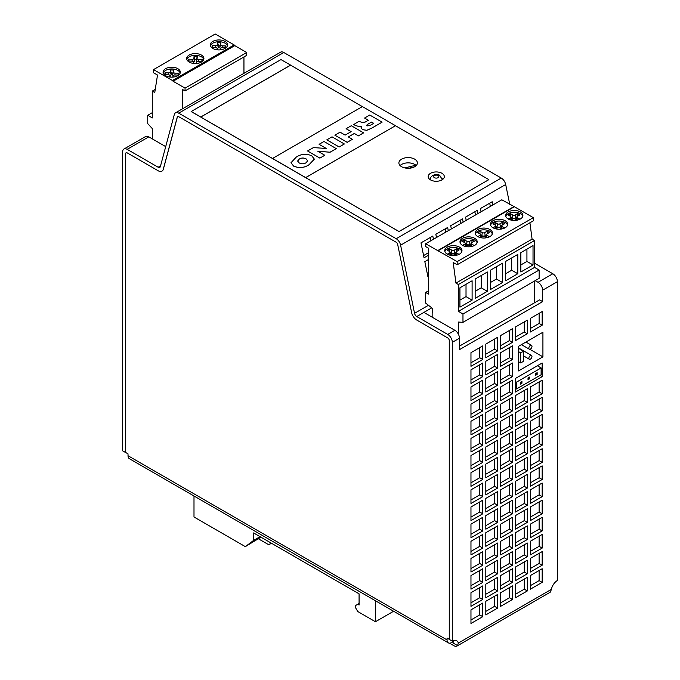 <?xml version="1.0" encoding="UTF-8"?>
<svg xmlns="http://www.w3.org/2000/svg" width="680" height="680" viewBox="0 0 680 680"><rect width="100%" height="100%" fill="white"/><g stroke="black" fill="none" stroke-linecap="round" stroke-linejoin="round"><path stroke-width="1.02" d="M530.417 345.44A2.227 1.283 120 0 0 528.963 347.395A2.227 1.283 120 0 0 529.303 349.18A2.227 1.283 120 0 0 530.417 349.07A2.227 1.283 120 0 0 531.87 347.115A2.227 1.283 120 0 0 531.531 345.329A2.227 1.283 120 0 0 530.417 345.44M530.417 355.546A2.184 1.266 120 0 0 528.989 357.467A2.184 1.266 120 0 0 529.321 359.227A2.184 1.266 120 0 0 530.417 359.116A2.184 1.266 120 0 0 531.845 357.187A2.184 1.266 120 0 0 531.513 355.436A2.184 1.266 120 0 0 530.417 355.546M201.391 55.038A8.611 4.972 0 0 0 191.998 53.958A8.611 4.972 0 0 0 186.685 58.548A8.611 4.972 0 0 0 189.21 62.067A8.611 4.972 0 0 0 198.594 63.147A8.611 4.972 0 0 0 203.915 58.548A8.611 4.972 0 0 0 201.391 55.038M203.779 59.432A8.611 4.972 0 0 0 201.391 56.797A8.611 4.972 0 0 0 192.72 55.565A8.611 4.972 0 0 0 186.821 59.432M224.995 41.404A8.611 4.972 0 0 0 215.602 40.333A8.611 4.972 0 0 0 210.29 44.922A8.611 4.972 0 0 0 212.815 48.441A8.611 4.972 0 0 0 222.199 49.521A8.611 4.972 0 0 0 227.519 44.922A8.611 4.972 0 0 0 224.995 41.404M227.383 45.806A8.611 4.972 0 0 0 224.995 43.163A8.611 4.972 0 0 0 216.325 41.939A8.611 4.972 0 0 0 210.426 45.806M177.786 68.663A8.611 4.972 0 0 0 168.394 67.584A8.611 4.972 0 0 0 163.081 72.182A8.611 4.972 0 0 0 165.606 75.701A8.611 4.972 0 0 0 174.989 76.772A8.611 4.972 0 0 0 180.31 72.182A8.611 4.972 0 0 0 177.786 68.663M180.174 73.058A8.611 4.972 0 0 0 177.786 70.422A8.611 4.972 0 0 0 169.116 69.19A8.611 4.972 0 0 0 163.217 73.058M196.605 63.469L196.732 62.228A1.615 0.935 180 0 1 196.758 62.101A2.482 1.436 180 0 1 196.231 61.106L196.384 59.542L194.88 59.491L194.064 56.329L193.868 58.395A1.615 0.935 180 0 1 192.159 59.279L188.581 59.16L188.403 61.022L191.981 61.141A1.615 0.935 180 0 1 193.035 61.413A1.615 0.935 180 0 1 193.477 61.889A1.615 0.935 180 0 1 193.502 62.118L193.383 63.401M220.371 48.45A2.482 1.436 180 0 1 219.835 47.481L219.988 45.917L218.484 45.866L217.668 42.704L217.472 44.77A1.615 0.935 180 0 1 215.764 45.645L212.185 45.535L212.007 47.396L215.585 47.507A1.615 0.935 180 0 1 216.639 47.779A1.615 0.935 180 0 1 217.081 48.263A1.615 0.935 180 0 1 217.107 48.492L216.988 49.776M173.162 75.709A2.482 1.436 180 0 1 172.626 74.74L172.771 73.168L171.275 73.126L170.459 69.955L170.263 72.02A1.615 0.935 180 0 1 168.555 72.904L164.976 72.785L164.798 74.647L168.376 74.766A1.615 0.935 180 0 1 169.43 75.038A1.615 0.935 180 0 1 169.873 75.522A1.615 0.935 180 0 1 169.898 75.752L169.77 77.027M441.958 173.306A8.075 4.667 0 0 0 433.16 172.295A8.075 4.667 0 0 0 428.171 176.605A8.075 4.667 0 0 0 430.534 179.903A8.075 4.667 0 0 0 439.339 180.914A8.075 4.667 0 0 0 444.32 176.605A8.075 4.667 0 0 0 441.958 173.306M430.449 178.636A8.075 4.667 0 0 0 429.59 179.239M414.698 159.154A9.265 5.346 0 0 0 404.608 157.989A9.265 5.346 0 0 0 398.888 162.936A9.265 5.346 0 0 0 401.6 166.71A9.265 5.346 0 0 0 411.689 167.875A9.265 5.346 0 0 0 417.409 162.936A9.265 5.346 0 0 0 414.698 159.154M416.202 165.571A9.265 5.346 0 0 0 415.846 165.24A9.265 5.346 0 0 0 414.698 164.424A9.265 5.346 0 0 0 400.095 165.571M459.459 247.112A8.611 4.972 0 0 0 450.075 246.032A8.611 4.972 0 0 0 444.754 250.631A8.611 4.972 0 0 0 447.279 254.15A8.611 4.972 0 0 0 456.662 255.221A8.611 4.972 0 0 0 461.983 250.631A8.611 4.972 0 0 0 459.459 247.112M461.848 251.506A8.611 4.972 0 0 0 459.459 248.871A8.611 4.972 0 0 0 450.789 247.639A8.611 4.972 0 0 0 444.89 251.506M474.691 238.323A8.611 4.972 0 0 0 465.298 237.244A8.611 4.972 0 0 0 459.986 241.833A8.611 4.972 0 0 0 462.502 245.352A8.611 4.972 0 0 0 471.894 246.432A8.611 4.972 0 0 0 477.215 241.833A8.611 4.972 0 0 0 474.691 238.323M477.079 242.718A8.611 4.972 0 0 0 474.691 240.082A8.611 4.972 0 0 0 466.021 238.85A8.611 4.972 0 0 0 460.122 242.718M489.914 229.525A8.611 4.972 0 0 0 480.531 228.446A8.611 4.972 0 0 0 475.21 233.044A8.611 4.972 0 0 0 477.734 236.564A8.611 4.972 0 0 0 487.127 237.643A8.611 4.972 0 0 0 492.439 233.044A8.611 4.972 0 0 0 489.914 229.525M492.303 233.928A8.611 4.972 0 0 0 489.914 231.285A8.611 4.972 0 0 0 481.244 230.061A8.611 4.972 0 0 0 475.346 233.928M505.146 220.736A8.611 4.972 0 0 0 495.754 219.657A8.611 4.972 0 0 0 490.442 224.255A8.611 4.972 0 0 0 492.966 227.766A8.611 4.972 0 0 0 502.35 228.846A8.611 4.972 0 0 0 507.671 224.255A8.611 4.972 0 0 0 505.146 220.736M507.535 225.131A8.611 4.972 0 0 0 505.146 222.496A8.611 4.972 0 0 0 496.476 221.263A8.611 4.972 0 0 0 490.577 225.131M520.379 211.947A8.611 4.972 0 0 0 510.986 210.868A8.611 4.972 0 0 0 505.665 215.458A8.611 4.972 0 0 0 508.19 218.977A8.611 4.972 0 0 0 517.582 220.056A8.611 4.972 0 0 0 522.894 215.458A8.611 4.972 0 0 0 520.379 211.947M522.759 216.342A8.611 4.972 0 0 0 520.379 213.698A8.611 4.972 0 0 0 511.708 212.475A8.611 4.972 0 0 0 505.801 216.342M260.075 536.673L253.614 540.404L253.614 532.942L359.074 593.827L359.074 605.047L357.74 604.282L355.462 605.6L355.462 607.554L357.74 611.515L375.445 621.733L375.445 600.763M177.692 116.56A2.15 1.241 -120 0 0 177.335 117.096L177.259 117.138A2.15 1.241 -120 0 1 177.65 116.578A2.15 1.241 -120 0 1 178.73 116.688L396.194 242.242A2.15 1.241 -120 0 1 397.664 244.392L411.604 312.519A7.539 4.352 60 0 0 416.755 320.05L447.746 337.943A2.15 1.241 -120 0 1 449.267 340.587L449.267 639.413L452.31 641.163L452.31 342.337A6.46 3.731 -120 0 0 447.746 334.424L416.755 316.54A3.23 1.861 60 0 1 414.545 313.31L400.605 245.182A6.46 3.731 -120 0 0 396.194 238.723L178.73 113.169A6.46 3.731 -120 0 0 175.499 112.846A6.46 3.731 -120 0 0 174.309 114.529L160.369 166.557A3.23 1.861 60 0 1 159.783 167.399A3.23 1.861 60 0 1 158.168 167.237L127.177 149.353A6.46 3.731 -120 0 0 123.947 149.031A6.46 3.731 -120 0 0 122.604 151.988L122.604 450.815L125.656 452.574A8.755 5.058 120 0 1 125.732 452.531L128.01 453.849L128.01 455.719L447.058 639.923L447.058 638.044L449.267 639.319M123.947 149.031L145.571 136.544A6.46 3.731 60 0 1 148.801 136.867L165.716 146.625M258.621 538.909L268.787 544.782L271.456 543.244M268.787 544.782L271.099 543.039M193.995 496L193.995 516.987L245.344 546.635L260.933 537.166M253.614 540.404L245.344 546.635M447.058 639.923A6.46 3.731 120 0 0 448.4 642.88A6.46 3.731 120 0 0 451.631 642.558L453.075 641.725L453.075 643.008A8.755 5.058 120 0 0 453.118 640.764M449.506 643.178L453.832 645.677A6.46 3.731 60 0 0 457.07 646L549.958 592.365A6.46 3.731 -120 0 0 550.46 591.974L551.387 589.356A8.755 5.058 120 0 1 557.396 580.499L557.396 281.673A6.46 3.731 -120 0 0 552.823 273.76L534.548 263.211M177.335 117.096L163.387 169.124A7.539 4.352 60 0 1 162.01 171.088A7.539 4.352 60 0 1 161.976 171.105M126.14 152.737A2.15 1.241 -120 0 0 125.732 153.706L125.732 452.531M177.259 117.138L163.31 169.167A7.539 4.352 60 0 1 161.933 171.131A7.539 4.352 60 0 1 158.168 170.756L127.177 152.864A2.15 1.241 -120 0 0 126.097 152.762A2.15 1.241 -120 0 0 125.656 153.748L125.656 452.574M452.31 641.163A8.755 5.058 -60 0 1 456.688 640.73A8.755 5.058 -60 0 1 458.312 643.093L457.563 645.601A6.46 3.731 60 0 1 457.07 646M509.754 204.382L505.69 184.51A6.46 3.731 -120 0 0 501.271 178.058L283.806 52.505A6.46 3.731 -120 0 0 280.576 52.181L175.499 112.846M542.164 363.001L515.516 378.394L515.516 392.02L542.164 376.635L542.164 363.001M542.92 332.231L518.56 346.298L518.56 370.914L542.92 356.847L542.92 332.231M527.314 577.32L515.516 584.137L515.516 597.762L527.314 590.946L527.314 577.32M542.164 568.744L530.358 575.56L530.358 589.186L542.164 582.377L542.164 568.744M431.791 307.853L423.903 312.409L454.894 330.301A6.46 3.731 60 0 1 459.459 338.215L459.459 349.648L542.623 301.631L542.623 290.199A6.46 3.731 -120 0 0 538.05 282.293L535.194 280.644M512.465 599.522L512.465 585.888L500.667 592.705L500.667 606.331L512.465 599.522L509.422 597.762L509.422 587.648M497.615 608.09L497.615 594.465L485.817 601.281L485.817 614.907L497.615 608.09L494.572 606.331L494.572 596.224M482.774 616.667L482.774 603.041L470.968 609.85L470.968 623.475L482.774 616.667L479.723 614.907L479.723 604.792M542.164 565.233L542.164 551.599L530.358 558.416L530.358 572.042L542.164 565.233L539.121 563.473L539.121 553.358M527.314 573.801L527.314 560.175L515.516 566.984L515.516 580.618L527.314 573.801L524.271 572.042L524.271 561.935M512.465 582.377L512.465 568.744L500.667 575.56L500.667 589.186L512.465 582.377L509.422 580.618L509.422 570.503M497.615 590.946L497.615 577.32L485.817 584.137L485.817 597.762L497.615 590.946L494.572 589.186L494.572 579.079M482.774 599.522L482.774 585.888L470.968 592.705L470.968 606.331L482.774 599.522L479.723 597.762L479.723 587.648M542.164 548.088L542.164 534.454L530.358 541.271L530.358 554.897L542.164 548.088L539.121 546.329L539.121 536.214M527.314 556.656L527.314 543.031L515.516 549.84L515.516 563.473L527.314 556.656L524.271 554.897L524.271 544.79M512.465 565.233L512.465 551.599L500.667 558.416L500.667 572.042L512.465 565.233L509.422 563.473L509.422 553.358M497.615 573.801L497.615 560.175L485.817 566.984L485.817 580.618L497.615 573.801L494.572 572.042L494.572 561.935M482.774 582.377L482.774 568.744L470.968 575.56L470.968 589.186L482.774 582.377L479.723 580.618L479.723 570.503M542.164 530.935L542.164 517.31L530.358 524.127L530.358 537.752L542.164 530.935L539.121 529.185L539.121 519.069M527.314 539.512L527.314 525.887L515.516 532.695L515.516 546.329L527.314 539.512L524.271 537.752L524.271 527.646M512.465 548.088L512.465 534.454L500.667 541.271L500.667 554.897L512.465 548.088L509.422 546.329L509.422 536.214M497.615 556.656L497.615 543.031L485.817 549.84L485.817 563.473L497.615 556.656L494.572 554.897L494.572 544.79M482.774 565.233L482.774 551.599L470.968 558.416L470.968 572.042L482.774 565.233L479.723 563.473L479.723 553.358M542.164 513.791L542.164 500.165L530.358 506.983L530.358 520.608L542.164 513.791L539.121 512.031L539.121 501.925M527.314 522.367L527.314 508.742L515.516 515.55L515.516 529.185L527.314 522.367L524.271 520.608L524.271 510.493M512.465 530.935L512.465 517.31L500.667 524.127L500.667 537.752L512.465 530.935L509.422 529.185L509.422 519.069M497.615 539.512L497.615 525.887L485.817 532.695L485.817 546.329L497.615 539.512L494.572 537.752L494.572 527.646M482.774 548.08L482.774 534.454L470.968 541.271L470.968 554.897L482.774 548.08L479.723 546.329L479.723 536.214M542.164 496.646L542.164 483.021L530.358 489.838L530.358 503.463L542.164 496.646L539.121 494.887L539.121 484.781M527.314 505.223L527.314 491.589L515.516 498.406L515.516 512.031L527.314 505.223L524.271 503.463L524.271 493.348M512.465 513.791L512.465 500.165L500.667 506.983L500.667 520.608L512.465 513.791L509.422 512.031L509.422 501.925M497.615 522.367L497.615 508.742L485.817 515.55L485.817 529.185L497.615 522.367L494.572 520.608L494.572 510.493M482.774 530.935L482.774 517.31L470.968 524.127L470.968 537.752L482.774 530.935L479.723 529.185L479.723 519.069M542.164 479.502L542.164 465.877L530.358 472.693L530.358 486.319L542.164 479.502L539.121 477.742L539.121 467.636M527.314 488.079L527.314 474.444L515.516 481.262L515.516 494.887L527.314 488.079L524.271 486.319L524.271 476.204M512.465 496.646L512.465 483.021L500.667 489.838L500.667 503.463L512.465 496.646L509.422 494.887L509.422 484.781M497.615 505.223L497.615 491.589L485.817 498.406L485.817 512.031L497.615 505.223L494.572 503.463L494.572 493.348M482.774 513.791L482.774 500.165L470.968 506.983L470.968 520.608L482.774 513.791L479.723 512.031L479.723 501.925M542.164 462.358L542.164 448.732L530.358 455.54L530.358 469.175L542.164 462.358L539.121 460.598L539.121 450.491M527.314 470.934L527.314 457.3L515.516 464.117L515.516 477.742L527.314 470.934L524.271 469.175L524.271 459.06M512.465 479.502L512.465 465.877L500.667 472.685L500.667 486.319L512.465 479.502L509.422 477.742L509.422 467.636M497.615 488.079L497.615 474.444L485.817 481.262L485.817 494.887L497.615 488.079L494.572 486.319L494.572 476.204M482.774 496.646L482.774 483.021L470.968 489.838L470.968 503.463L482.774 496.646L479.723 494.887L479.723 484.781M542.164 445.213L542.164 431.587L530.358 438.396L530.358 452.03L542.164 445.213L539.121 443.454L539.121 433.347M527.314 453.789L527.314 440.156L515.516 446.973L515.516 460.598L527.314 453.789L524.271 452.03L524.271 441.915M512.465 462.358L512.465 448.732L500.667 455.54L500.667 469.175L512.465 462.358L509.422 460.598L509.422 450.491M497.615 470.934L497.615 457.3L485.817 464.117L485.817 477.742L497.615 470.934L494.572 469.175L494.572 459.06M482.774 479.502L482.774 465.877L470.968 472.685L470.968 486.319L482.774 479.502L479.723 477.742L479.723 467.636M542.164 428.069L542.164 414.443L530.358 421.251L530.358 434.885L542.164 428.069L539.121 426.309L539.121 416.194M527.314 436.637L527.314 423.011L515.516 429.828L515.516 443.454L527.314 436.637L524.271 434.885L524.271 424.771M512.465 445.213L512.465 431.587L500.667 438.396L500.667 452.03L512.465 445.213L509.422 443.454L509.422 433.347M497.615 453.789L497.615 440.156L485.817 446.973L485.817 460.598L497.615 453.789L494.572 452.03L494.572 441.915M482.774 462.358L482.774 448.732L470.968 455.54L470.968 469.175L482.774 462.358L479.723 460.598L479.723 450.491M542.164 410.924L542.164 397.298L530.358 404.107L530.358 417.732L542.164 410.924L539.121 409.164L539.121 399.05M527.314 419.492L527.314 405.866L515.516 412.683L515.516 426.309L527.314 419.492L524.271 417.732L524.271 407.626M512.465 428.069L512.465 414.443L500.667 421.251L500.667 434.885L512.465 428.069L509.422 426.309L509.422 416.194M497.615 436.637L497.615 423.011L485.817 429.828L485.817 443.454L497.615 436.637L494.572 434.885L494.572 424.771M482.774 445.213L482.774 431.587L470.968 438.396L470.968 452.03L482.774 445.213L479.723 443.454L479.723 433.347M542.164 393.779L542.164 380.146L530.358 386.962L530.358 400.588L542.164 393.779L539.121 392.02L539.121 381.905M527.314 402.348L527.314 388.722L515.516 395.539L515.516 409.164L527.314 402.348L524.271 400.588L524.271 390.481M512.465 410.924L512.465 397.29L500.667 404.107L500.667 417.732L512.465 410.924L509.422 409.164L509.422 399.05M497.615 419.492L497.615 405.866L485.817 412.683L485.817 426.309L497.615 419.492L494.572 417.732L494.572 407.626M482.774 428.069L482.774 414.443L470.968 421.251L470.968 434.885L482.774 428.069L479.723 426.309L479.723 416.194M512.465 393.779L512.465 380.146L500.667 386.962L500.667 400.588L512.465 393.779L509.422 392.02L509.422 381.905M497.615 402.348L497.615 388.722L485.817 395.539L485.817 409.164L497.615 402.348L494.572 400.588L494.572 390.481M482.774 410.924L482.774 397.29L470.968 404.107L470.968 417.732L482.774 410.924L479.723 409.164L479.723 399.05M512.465 376.635L512.465 363.001L500.667 369.818L500.667 383.444L512.465 376.635L509.422 374.875L509.422 364.76M497.615 385.203L497.615 371.577L485.817 378.386L485.817 392.02L497.615 385.203L494.572 383.444L494.572 373.337M482.774 393.779L482.774 380.146L470.968 386.962L470.968 400.588L482.774 393.779L479.723 392.02L479.723 381.905M512.465 359.49L512.465 345.856L500.667 352.673L500.667 366.299L512.465 359.49L509.422 357.731L509.422 347.616M497.615 368.058L497.615 354.433L485.817 361.241L485.817 374.875L497.615 368.058L494.572 366.299L494.572 356.192M482.774 376.635L482.774 363.001L470.968 369.818L470.968 383.444L482.774 376.635L479.723 374.875L479.723 364.76M542.164 325.193L542.164 311.567L530.358 318.385L530.358 332.01L542.164 325.193L539.121 323.442L539.121 313.327M527.314 333.769L527.314 320.144L515.516 326.952L515.516 340.587L527.314 333.769L524.271 332.01L524.271 321.895M512.465 342.337L512.465 328.712L500.667 335.529L500.667 349.154L512.465 342.337L509.422 340.587L509.422 330.471M497.615 350.914L497.615 337.288L485.817 344.097L485.817 357.731L497.615 350.914L494.572 349.154L494.572 339.048M482.774 359.49L482.774 345.856L470.968 352.673L470.968 366.299L482.774 359.49L479.723 357.731L479.723 347.616M415.846 165.24L404.753 167.909M442.91 179.239A8.075 4.667 0 0 0 442.042 178.636M314.339 159.145L309.137 164.688C304.376 167.909 299.217 168.394 293.658 166.149L290.981 162.741L296.191 157.173C300.942 153.952 306.102 153.468 311.661 155.712L314.339 159.103L309.137 164.645C304.376 167.867 299.217 168.351 293.658 166.107L290.981 162.741M395.522 125.706L362.398 106.581L272.544 158.457L305.677 177.582L395.522 125.706L305.677 177.624L399.015 231.514L488.861 179.639L395.522 125.749M382.1 122.154L371.875 128.103L366.758 130.331L362.508 129.668L361.063 127.755L361.479 126.616L357.247 126.038L353.524 124.653L358.904 121.329L362.075 122.443L365.211 122.06L368.365 120.241L364.574 118.048L369.784 115.039L382.1 122.154L371.875 128.061L366.758 130.28L362.508 129.625L361.063 127.712M361.479 126.658L357.247 126.081L353.337 124.542M368.322 120.267L364.574 118.048M363.622 132.821L358.411 135.83L354.305 133.458L348.304 136.927L352.41 139.298L347.2 142.307L334.883 135.192L340.094 132.183L345.151 135.107L351.152 131.639L346.094 128.724L351.305 125.715L363.622 132.872L358.411 135.881L354.305 133.51L348.347 136.952M352.41 139.298L347.2 142.35L334.883 135.192M351.109 131.656L346.094 128.724M344.361 143.99L339.142 146.999L326.825 139.842L332.036 136.833L344.361 143.99M336.302 148.597L330.046 152.209L317.679 151.156L324.776 155.252L319.88 158.083L307.555 150.969L313.421 147.585L326.298 148.478L319.09 144.313L323.986 141.482L336.302 148.639L330.046 152.252L317.764 151.206M324.776 155.252L319.88 158.125L307.555 150.969M326.213 148.469L319.09 144.313M362.363 106.607L290.606 65.178L200.753 117.045L272.544 158.457M191.139 111.452L200.753 117.002L290.606 65.127L280.984 59.577L191.139 111.545L399.015 231.557L488.861 179.639M432.378 312.987L432.378 308.312L425.663 303.135L425.663 292.459L428.434 294.058L428.434 248.175L425.663 246.576L425.663 243.763L457.173 261.622L457.173 264.775L453.194 262.471L455.948 283.101L458.405 284.521L458.405 311.363L462.969 313.999L462.969 322.337L458.405 322.039L458.405 334.228M534.548 281.019L534.548 302.778M457.173 261.622L533.315 217.659L514.394 206.737L501.806 199.801L425.663 243.763M432.157 317.177L432.157 313.123M428.434 290.861L425.663 292.459M533.315 217.659L533.315 220.813L457.173 264.775M529.907 222.776L532.091 239.139L534.548 240.558L534.548 267.401L539.121 270.036L539.121 278.375L462.969 322.337M539.121 270.036L462.969 313.999M514.394 206.737L438.252 250.699M513.748 206.694L437.606 250.656M534.548 267.401L458.405 311.363M532.091 239.139L455.948 283.101M534.548 240.558L458.405 284.521M505.614 280.78L517.794 273.743L517.794 254.405L505.614 261.435L505.614 280.78M520.846 271.991L533.027 264.953L533.027 245.607L520.846 252.645L520.846 271.991M490.382 270.232L490.382 289.57L502.571 282.54L502.571 263.194L490.382 270.232L502.571 263.194M475.159 279.021L475.159 298.367L487.339 291.329L487.339 271.991L475.159 279.021L487.339 271.991M459.927 287.81L459.927 307.156L472.107 300.126L472.107 280.78L459.927 287.81L472.107 280.78M519.979 219.19L517.387 217.694A1.615 0.935 180 0 1 516.936 216.852A1.615 0.935 180 0 1 517.387 216.368L519.937 214.897L517.659 213.579L515.1 215.05A1.615 0.935 180 0 1 512.813 215.05L510.476 213.698L508.19 215.024L510.527 216.368A1.615 0.935 180 0 1 510.977 216.852A1.615 0.935 180 0 1 510.527 217.694L508.249 219.011M510.994 220.056L512.813 219.011A1.615 0.935 180 0 1 515.1 219.011L517.097 220.158M510.476 216.342L510.476 213.698M516.74 217.447L515.712 218.042A2.482 1.436 180 0 1 512.202 218.042L511.173 217.447M517.659 216.214L517.659 213.579M516.052 219.555A2.482 1.436 180 0 1 516.086 219.394L516.936 216.852M510.977 216.852L511.827 219.394A2.482 1.436 180 0 1 511.862 219.555M520.846 264.953L526.932 261.435L526.932 249.126L520.846 252.645M526.932 249.126L533.027 245.607M526.932 261.435L533.027 264.953M504.756 227.987L502.154 226.482A1.615 0.935 180 0 1 501.712 225.65A1.615 0.935 180 0 1 502.154 225.165L504.713 223.686L502.427 222.369L499.868 223.848A1.615 0.935 180 0 1 497.581 223.848L495.244 222.496L492.966 223.814L495.304 225.165A1.615 0.935 180 0 1 495.745 225.65A1.615 0.935 180 0 1 495.304 226.482L493.017 227.8M495.771 228.854L497.581 227.8A1.615 0.935 180 0 1 499.868 227.8L501.865 228.956M495.244 225.131L495.244 222.496M501.508 226.245L500.48 226.839A2.482 1.436 180 0 1 496.969 226.839L495.941 226.245M502.427 225.003L502.427 222.369M500.82 228.352A2.482 1.436 180 0 1 500.863 228.191L501.712 225.65M495.745 225.65L496.596 228.191A2.482 1.436 180 0 1 496.629 228.352M486.285 235.033L485.256 235.628A2.482 1.436 180 0 1 481.746 235.628L480.717 235.033M480.021 233.928L480.021 231.285L477.734 232.602L480.071 233.954A1.615 0.935 180 0 1 480.513 234.439L481.363 236.98A2.482 1.436 180 0 1 481.406 237.142M485.596 237.142A2.482 1.436 180 0 1 485.631 236.98L486.481 234.439A1.615 0.935 180 0 1 486.923 233.954L489.481 232.483L487.194 231.157L484.644 232.636A1.615 0.935 180 0 1 482.358 232.636L480.021 231.285M480.513 234.439A1.615 0.935 180 0 1 480.071 235.272L477.785 236.589M480.539 237.643L482.358 236.589A1.615 0.935 180 0 1 484.644 236.589L486.642 237.745M489.523 236.776L486.923 235.272A1.615 0.935 180 0 1 486.481 234.439M487.194 233.801L487.194 231.157M471.053 243.823L470.024 244.417A2.482 1.436 180 0 1 466.514 244.417L465.486 243.823M464.788 242.718L464.788 240.082L462.502 241.4L464.839 242.751A1.615 0.935 180 0 1 465.29 243.227L466.14 245.777A2.482 1.436 180 0 1 466.174 245.939M470.364 245.939A2.482 1.436 180 0 1 470.398 245.777L471.248 243.227A1.615 0.935 180 0 1 471.699 242.751L474.249 241.273L471.971 239.955L469.412 241.425A1.615 0.935 180 0 1 467.126 241.425L464.788 240.082M465.29 243.227A1.615 0.935 180 0 1 464.839 244.069L462.562 245.386M465.307 246.432L467.126 245.386A1.615 0.935 180 0 1 469.412 245.386L471.41 246.542M474.3 245.565L471.699 244.069A1.615 0.935 180 0 1 471.248 243.227M471.971 242.59L471.971 239.955M455.821 252.62L454.792 253.215A2.482 1.436 180 0 1 451.29 253.215L450.254 252.62M449.565 251.506L449.565 248.871L447.279 250.189L449.616 251.541A1.615 0.935 180 0 1 450.058 252.025L450.908 254.566A2.482 1.436 180 0 1 450.942 254.728M455.133 254.728A2.482 1.436 180 0 1 455.175 254.566L456.025 252.025A1.615 0.935 180 0 1 456.467 251.541L459.025 250.061L456.739 248.744L454.18 250.223A1.615 0.935 180 0 1 451.902 250.223L449.565 248.871M450.058 252.025A1.615 0.935 180 0 1 449.616 252.858L447.329 254.175M450.083 255.229L451.902 254.175A1.615 0.935 180 0 1 454.18 254.175L456.178 255.331M459.068 254.362L456.467 252.858A1.615 0.935 180 0 1 456.025 252.025M456.739 251.379L456.739 248.744M505.614 273.743L511.708 270.232L511.708 257.916L505.614 261.435M511.708 257.916L517.794 254.405M511.708 270.232L517.794 273.743M490.382 282.54L496.476 279.021L496.476 266.713M496.476 279.021L502.571 282.54M475.159 291.329L481.244 287.81L481.244 275.502M481.244 287.81L487.339 291.329M459.927 300.126L466.021 296.607L466.021 284.3M466.021 296.607L472.107 300.126M459.459 346.128L539.571 299.872L542.623 301.631M535.007 302.515L534.548 302.251M457.563 645.601L453.075 643.008M428.434 259.556L424.83 261.639L427.89 276.565L428.434 276.25M492.847 204.969L492.184 201.748L480.386 208.565L481.04 211.786M477.998 213.545L477.335 210.324L465.537 217.141L466.191 220.354M463.148 222.113L462.493 218.9L450.687 225.709L451.35 228.93M448.298 230.69L447.644 227.469L435.837 234.285L436.5 237.507M433.449 239.258L432.795 236.045L420.988 242.853L424.048 257.779L428.434 255.246M371.518 122.069L368.45 123.837C367.022 124.423 366.579 125.12 367.124 125.91L370.787 125.044L373.736 123.344L371.518 122.069L368.45 123.888C367.022 124.474 366.579 125.162 367.124 125.953M366.707 125.375L367.124 125.91M373.694 123.36L371.518 122.111M344.361 143.947L339.142 146.999M339.142 146.956L326.825 139.842M306.127 158.899C303.832 157.701 301.58 157.734 299.344 158.993L297.611 161.032L299.175 162.911C301.469 164.109 303.739 164.084 305.983 162.826L307.7 160.794L306.127 158.941C303.832 157.743 301.58 157.777 299.344 159.035L297.611 161.049M307.7 160.811L306.127 158.941M414.307 166.923L408.731 168.266M448.4 642.88L129.353 458.677A6.46 3.731 -60 0 1 128.01 455.719M375.445 621.733L393.609 611.252M357.74 604.282L359.074 603.509M171.275 73.126L171.122 74.689A2.482 1.436 180 0 1 169.975 75.82M218.484 45.866L218.331 47.43A2.482 1.436 180 0 1 217.183 48.56M194.88 59.491L194.726 61.064A2.482 1.436 180 0 1 193.579 62.194M165.469 74.672L164.976 72.785M173 77.095L173.128 75.854A1.615 0.935 180 0 1 173.154 75.727A1.615 0.935 180 0 1 174.828 74.978L178.406 75.089L178.585 73.228L175.006 73.109A1.615 0.935 180 0 1 173.485 72.131L173.689 70.066L170.459 69.955M178.041 75.081L178.585 73.228M172.771 73.168L173.689 70.066M212.679 47.413L212.185 45.535M220.209 49.844L220.337 48.595A1.615 0.935 180 0 1 220.362 48.475A1.615 0.935 180 0 1 222.037 47.719L225.615 47.838L225.794 45.968L222.215 45.858A1.615 0.935 180 0 1 220.694 44.871L220.898 42.806L217.668 42.704M225.25 47.821L225.794 45.968M219.988 45.917L220.898 42.806M189.074 61.038L188.581 59.16M196.732 62.228L196.758 62.101A1.615 0.935 180 0 1 198.432 61.344L202.011 61.464L202.19 59.602L198.611 59.483A1.615 0.935 180 0 1 197.089 58.497L197.293 56.431L194.064 56.329M201.645 61.447L202.19 59.602M196.384 59.542L197.293 56.431M155.252 89.386L152.303 91.086L152.303 117.938L147.738 115.294L147.738 123.632L152.303 128.605L152.303 138.89M147.738 115.294L152.303 112.659M153.535 69.606L172.456 80.529L234.132 44.922L215.212 34L153.535 69.606L153.535 72.76L157.513 75.055L154.76 92.505L152.303 91.086M234.132 44.922L234.778 45.636L173.102 81.243L172.456 80.529M234.778 45.636L246.721 52.53L185.045 88.136L173.102 81.243M182.274 108.936L182.274 89.352L185.045 90.95L185.045 88.136M185.045 90.95L246.721 55.343L246.721 52.53M243.95 56.941L243.95 73.321M530.358 585.675L539.121 580.618L539.121 570.503M539.121 580.618L542.164 582.377M515.516 594.244L524.271 589.186L524.271 579.079M524.271 589.186L527.314 590.946M500.667 602.82L509.422 597.762M485.817 611.388L494.572 606.331M470.968 619.965L479.723 614.907M530.358 568.531L539.121 563.473M515.516 577.099L524.271 572.042M500.667 585.675L509.422 580.618M485.817 594.244L494.572 589.186M470.968 602.82L479.723 597.762M530.358 551.378L539.121 546.329M515.516 559.954L524.271 554.897M500.667 568.531L509.422 563.473M485.817 577.099L494.572 572.042M470.968 585.675L479.723 580.618M530.358 534.233L539.121 529.185M515.516 542.81L524.271 537.752M500.667 551.378L509.422 546.329M485.817 559.954L494.572 554.897M470.968 568.523L479.723 563.473M530.358 517.089L539.121 512.031M515.516 525.665L524.271 520.608M500.667 534.233L509.422 529.185M485.817 542.81L494.572 537.752M470.968 551.378L479.723 546.329M530.358 499.944L539.121 494.887M515.516 508.521L524.271 503.463M500.667 517.089L509.422 512.031M485.817 525.665L494.572 520.608M470.968 534.233L479.723 529.185M530.358 482.8L539.121 477.742M515.516 491.377L524.271 486.319M500.667 499.944L509.422 494.887M485.817 508.521L494.572 503.463M470.968 517.089L479.723 512.031M530.358 465.656L539.121 460.598M515.516 474.232L524.271 469.175M500.667 482.8L509.422 477.742M485.817 491.377L494.572 486.319M470.968 499.944L479.723 494.887M530.358 448.511L539.121 443.454M515.516 457.079L524.271 452.03M500.667 465.656L509.422 460.598M485.817 474.232L494.572 469.175M470.968 482.8L479.723 477.742M530.358 431.366L539.121 426.309M515.516 439.935L524.271 434.885M500.667 448.511L509.422 443.454M485.817 457.079L494.572 452.03M470.968 465.656L479.723 460.598M530.358 414.222L539.121 409.164M515.516 422.79L524.271 417.732M500.667 431.366L509.422 426.309M485.817 439.935L494.572 434.885M470.968 448.511L479.723 443.454M530.358 397.077L539.121 392.02M515.516 405.646L524.271 400.588M500.667 414.222L509.422 409.164M485.817 422.79L494.572 417.732M470.968 431.366L479.723 426.309M500.667 397.077L509.422 392.02M485.817 405.646L494.572 400.588M470.968 414.222L479.723 409.164M500.667 379.933L509.422 374.875M485.817 388.501L494.572 383.444M470.968 397.077L479.723 392.02M500.667 362.78L509.422 357.731M485.817 371.356L494.572 366.299M470.968 379.933L479.723 374.875M530.358 328.491L539.121 323.442M515.516 337.067L524.271 332.01M500.667 345.635L509.422 340.587M485.817 354.212L494.572 349.154M470.968 362.78L479.723 357.731M529.813 349.282L542.92 356.847M540.013 375.394L542.164 376.635M523.549 351.22L520.693 352.869L520.693 362.942L523.549 361.293L523.549 351.22L518.56 348.339M520.693 352.869L518.56 351.637M520.693 362.942L518.56 361.717M520.413 384.106L521.934 383.231L521.934 381.471L520.413 382.347L520.413 384.106M541.119 374.756L541.119 367.931L516.452 382.177L516.452 388.994L541.119 374.756M535.636 375.317L537.158 374.433L537.158 372.674L535.636 373.558L535.636 375.317M528.02 379.712L529.55 378.837L529.55 377.077L528.02 377.952L528.02 379.712M541.119 367.931L537.37 365.772M516.452 382.177L515.516 381.633M516.452 388.994L515.516 388.458M537.158 374.433L535.636 373.558M521.934 383.231L520.413 382.347M529.55 378.837L528.02 377.952M427.431 274.337L428.434 273.76M490.356 206.406L489.702 203.184M475.507 214.982L474.852 211.76M460.666 223.55L460.003 220.328M445.817 232.126L445.154 228.905M430.967 240.695L430.304 237.473M423.589 255.561L428.434 252.764M430.517 179.885A5.84 3.375 180 0 1 430.406 179.239C429.845 175.482 437.206 172.992 439.705 175.381L442.085 179.239A5.84 3.375 180 0 1 441.983 179.885M434.401 177.667A2.609 1.504 0 0 0 438.09 177.667A2.609 1.504 0 0 0 438.09 175.542A2.609 1.504 0 0 0 434.401 175.542A2.609 1.504 0 0 0 434.401 177.667M127.177 149.353L148.801 136.867M458.312 643.093L551.387 589.356M542.623 290.199L557.396 281.673M452.31 342.337L459.459 338.215M178.73 113.169L283.806 52.505M396.194 238.723L501.271 178.058M512.202 218.042L512.813 215.05M515.712 218.042L515.1 215.05M516.902 220.048L517.387 217.694M511.012 220.048L510.527 217.694M496.969 226.839L497.581 223.848M500.48 226.839L499.868 223.848M501.67 228.837L502.154 226.482M495.779 228.837L495.304 226.482M480.556 237.634L480.071 235.272M486.438 237.634L486.923 235.272M485.256 235.628L484.644 232.636M481.746 235.628L482.358 232.636M465.324 246.424L464.839 244.069M471.214 246.424L471.699 244.069M470.024 244.417L469.412 241.425M466.514 244.417L467.126 241.425M450.1 255.221L449.616 252.858M455.983 255.221L456.467 252.858M454.792 253.215L454.18 250.223M451.29 253.215L451.902 250.223M400.605 245.182L505.69 184.51M158.168 167.237L160.556 165.861M414.545 313.31L428.451 305.277M423.903 312.409L416.755 316.54M538.05 282.293L552.823 273.76M447.746 334.424L454.894 330.301M171.122 74.689L170.263 72.02M168.53 74.775L168.555 72.904M170.331 77.095L169.898 75.752M172.703 77.121L173.128 75.854M174.981 74.978L175.006 73.109M172.626 74.74L173.485 72.131M218.331 47.43L217.472 44.77M215.738 47.515L215.764 45.645M217.541 49.836L217.107 48.492M222.19 47.719L222.215 45.858M219.835 47.481L220.694 44.871M194.726 61.064L193.868 58.395M192.134 61.149L192.159 59.279M193.936 63.461L193.502 62.118M198.585 61.353L198.611 59.483M196.231 61.106L197.089 58.497M529.303 349.18L521.433 344.641M529.321 359.227L523.549 355.895M442.085 179.239L442.085 179.826M430.406 179.239L430.406 179.826M169.873 75.522L170.399 77.095M173.154 75.727L172.686 77.121M217.081 48.263L217.608 49.844M193.477 61.889L194.004 63.469M531.513 355.436L518.56 347.956M531.531 345.329L525.887 342.065"/></g></svg>
